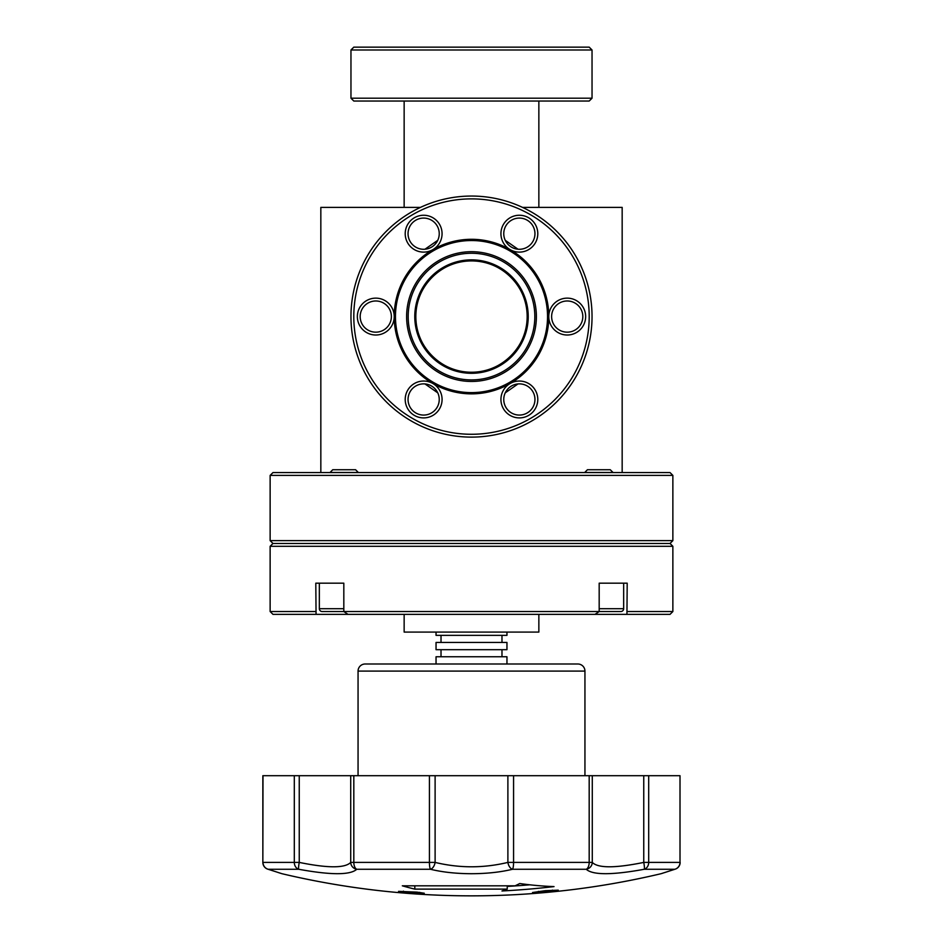 <?xml version="1.0" encoding="UTF-8"?>
<svg xmlns="http://www.w3.org/2000/svg" width="943" height="943" viewBox="0 0 943 943"><rect width="100%" height="100%" fill="white"/><g stroke="black" fill="none" stroke-linecap="round" stroke-linejoin="round"><path stroke-width="1.41" d="M424.987 249.223L437.764 240.312M505.236 240.312L518.013 249.223M270.134 546.303L270.134 611.535L272.975 614.365L670.025 614.365L672.866 611.535L672.866 546.303L270.134 546.303L272.975 543.463L670.025 543.463L672.866 540.634L672.866 475.402L270.134 475.402L272.975 472.561L670.025 472.561L672.866 475.402M316.058 614.365L315.799 583.175L319.335 583.175L319.335 608.695A2.841 2.841 0 0 0 322.176 611.535L343.818 611.535L348.002 614.365M315.799 583.175L343.818 583.175L343.818 611.535L599.182 611.535L599.182 583.175L627.201 583.175L626.942 614.365M599.182 583.175L627.201 583.175M272.975 543.463L270.134 540.634L672.866 540.634M270.134 540.634L270.134 475.402M670.025 543.463L672.866 546.303M627.201 611.535L672.866 611.535M270.134 611.535L315.799 611.535M404.146 614.365L404.146 632.093L538.854 632.093L538.854 614.365M436.043 632.093L436.043 635.358L506.957 635.358L506.957 632.093M501.982 642.442L501.982 635.358M441.018 642.442L441.018 635.358M436.043 649.68L506.957 649.68L506.957 642.442L436.043 642.442L436.043 649.68M501.982 656.764L501.982 649.68M441.018 656.764L441.018 649.68M436.043 664.002L506.957 664.002L506.957 656.764L436.043 656.764L436.043 664.002M584.943 671.086A7.096 7.096 0 0 0 577.859 664.002L365.141 664.002A7.096 7.096 0 0 0 358.057 671.086L584.943 671.086L584.943 775.7M358.057 775.7L358.057 671.086M415.839 316.577C415.368 286.483 441.371 260.445 471.5 260.916C501.593 260.433 527.679 286.507 527.161 316.577A55.661 55.661 0 0 0 471.5 260.916A55.661 55.661 0 0 0 415.839 316.577A55.661 55.661 0 0 0 471.5 372.237A55.661 55.661 0 0 0 527.161 316.577C527.667 346.67 501.558 372.744 471.512 372.237C441.324 372.733 415.333 346.553 415.839 316.577M404.146 101.031L404.146 207.389M538.854 101.031L538.854 207.389M518.013 383.931L505.236 392.854M437.764 392.854L424.987 383.931M622.168 472.561L622.168 207.389L522.552 207.389M420.448 207.389L320.832 207.389L320.832 472.561M274.802 871.403L281.981 873.713A822.461 822.461 0 0 0 404.264 893.092L409.073 893.481A822.461 822.461 0 0 0 423.937 894.471L423.937 894.471A822.461 822.461 0 0 0 661.019 873.713L662.564 873.242M423.937 894.447A822.437 822.437 0 0 1 398.877 892.608L398.877 892.514A822.343 822.343 0 0 0 408.967 893.351L408.967 893.162A822.155 822.155 0 0 1 398.877 892.326L398.877 892.078A821.907 821.907 0 0 0 423.937 893.917L423.937 894.164A822.155 822.155 0 0 1 415.156 893.61L415.156 893.799A822.343 822.343 0 0 0 423.937 894.353L423.937 894.353M419.706 892.903L407.093 892.608L398.547 891.359L417.006 892.137L424.267 893.233L416.889 893.28A820.787 45.347 -90 0 1 416.452 892.88L419.706 892.349M414.814 889.119L507.228 889.119A822.461 279.882 90 0 1 501.959 890.97A818.642 811.145 -90 0 0 554.036 886.597A813.42 513.935 -90 0 1 519.746 883.532A822.461 279.882 90 0 1 515.102 885.807L402.319 885.807A822.461 444.047 90 0 0 414.814 889.119L414.814 885.807M507.888 775.7L513.57 775.7L513.57 862.409L507.888 862.409L507.888 775.7L435.112 775.7L435.112 862.409C459.371 868.244 483.629 868.244 507.888 862.409A7.096 4.196 76.2 0 0 512.52 869.269C500.474 872.181 486.8 873.666 471.5 873.713C456.2 873.666 442.526 872.181 430.479 869.269L356.749 869.269C350.313 875.163 330.969 875.163 298.731 869.269L268.189 869.269C286.448 875.163 286.448 875.163 268.189 869.269A7.096 5.552 -72.1 0 1 267.765 869.151L267.765 869.151A7.096 5.552 -72.1 0 1 267.093 868.88M674.811 869.269C656.552 875.163 656.552 875.163 674.811 869.269L644.269 869.269C612.019 875.163 592.675 875.163 586.251 869.269L512.52 869.269A7.096 1.403 90 0 0 513.57 862.409L589.186 862.409L589.186 775.7L592.287 775.7L592.287 862.409C597.992 868.244 615.142 868.244 643.751 862.409A7.096 0.955 78.8 0 1 644.269 869.269A7.096 5.906 90 0 0 648.69 862.409L680.009 862.409L680.009 775.7L680.009 862.409A7.096 6.955 -90 0 1 674.811 869.269A7.096 5.552 72.1 0 0 675.235 869.151L675.235 869.151A7.096 5.552 72.1 0 0 675.907 868.88M541.989 892.644L557.938 890.923A822.096 822.096 0 0 1 532.878 893.174L532.878 893.375A822.284 822.284 0 0 0 541.989 892.644L541.989 892.443M545.596 891.984L558.268 890.168L545.396 890.663L532.547 892.514L545.596 891.677M648.69 775.7L648.69 862.409L643.751 862.409L643.751 775.7L680.009 775.7M513.57 775.7L589.186 775.7M643.751 775.7L592.287 775.7M262.991 775.7L262.849 862.409L262.849 775.7L299.249 775.7L299.249 862.409C327.846 868.244 344.997 868.244 350.713 862.409A7.096 6.896 35 0 0 356.749 869.269A7.096 3.925 90 0 1 353.814 862.409L429.43 862.409L429.43 775.7L435.112 775.7M350.713 775.7L353.814 775.7L353.814 862.409L350.713 862.409L350.713 775.7L299.249 775.7M353.814 775.7L429.43 775.7M594.998 614.365L599.182 611.535L620.824 611.535A2.841 2.841 0 0 0 623.665 608.695L623.665 583.175M268.189 869.269A7.096 6.955 90 0 1 262.991 862.409L299.249 862.409A7.096 0.955 101.2 0 0 298.731 869.269A7.096 5.906 90 0 1 294.31 862.409L294.31 775.7M435.112 862.409A7.096 4.196 103.8 0 1 430.479 869.269A7.096 1.403 90 0 1 429.43 862.409L435.112 862.409M592.287 862.409A7.096 6.896 145 0 1 586.251 869.269A7.096 3.925 90 0 0 589.186 862.409L592.287 862.409M538.406 892.043L552.409 890.77L538.406 892.043L538.406 891.371M552.409 890.77L552.409 890.109M547.199 892.219L547.199 892.184A822.284 822.284 0 0 0 552.728 891.654L547.199 891.984M415.757 892.691L415.757 892.054M403.427 891.783L403.427 891.123M507.228 889.119L507.228 885.807M507.228 886.42A818.642 811.145 -90 0 0 529.742 884.805M584.66 472.49L613.021 472.49L610.262 469.732L587.43 469.732L584.66 472.561M329.979 472.49L358.34 472.49L355.57 469.732L332.738 469.732L329.979 472.561M343.818 583.175L319.335 583.175M592.039 98.202L589.198 101.031L353.802 101.031L350.961 98.202L592.039 98.202L592.039 49.991L350.961 49.991L353.802 47.15L589.198 47.15L592.039 49.991M548.779 316.577A77.279 77.279 0 0 1 432.861 383.506A77.279 77.279 0 0 1 394.221 316.577A18.436 18.436 0 0 1 375.786 335.013A18.436 18.436 0 0 1 357.35 316.577A18.436 18.436 0 0 1 375.786 298.141A18.436 18.436 0 0 1 394.221 316.577A77.279 77.279 0 0 1 432.861 249.647A18.436 18.436 0 0 1 405.207 233.687A18.436 18.436 0 0 1 423.643 215.252A18.436 18.436 0 0 1 432.861 249.647A77.279 77.279 0 0 1 510.139 249.647A18.436 18.436 0 0 1 519.357 215.252A18.436 18.436 0 0 1 537.793 233.687A18.436 18.436 0 0 1 510.139 249.647A77.279 77.279 0 0 1 548.779 316.577A18.436 18.436 0 0 1 567.214 298.141A18.436 18.436 0 0 1 585.65 316.577A18.436 18.436 0 0 1 567.214 335.013A18.436 18.436 0 0 1 548.779 316.577M395.282 316.577A76.218 76.218 0 0 0 471.5 392.795A76.218 76.218 0 0 0 547.718 316.577A76.218 76.218 0 0 0 471.5 240.359A76.218 76.218 0 0 0 395.282 316.577M537.793 399.478A18.436 18.436 0 0 1 519.357 417.902A18.436 18.436 0 0 1 510.139 383.506A18.436 18.436 0 0 1 537.793 399.478M503.762 399.478A15.595 15.595 0 0 0 519.357 415.073A15.595 15.595 0 0 0 534.952 399.478A15.595 15.595 0 0 0 519.357 383.872A15.595 15.595 0 0 0 503.762 399.478M551.62 316.577A15.595 15.595 0 0 0 567.214 332.172A15.595 15.595 0 0 0 582.821 316.577A15.595 15.595 0 0 0 567.214 300.982A15.595 15.595 0 0 0 551.62 316.577M503.762 233.687A15.595 15.595 0 0 0 519.357 249.282A15.595 15.595 0 0 0 534.952 233.687A15.595 15.595 0 0 0 519.357 218.081A15.595 15.595 0 0 0 503.762 233.687M408.048 233.687A15.595 15.595 0 0 0 423.643 249.282A15.595 15.595 0 0 0 439.238 233.687A15.595 15.595 0 0 0 423.643 218.081A15.595 15.595 0 0 0 408.048 233.687M360.179 316.577A15.595 15.595 0 0 0 375.786 332.172A15.595 15.595 0 0 0 391.38 316.577A15.595 15.595 0 0 0 375.786 300.982A15.595 15.595 0 0 0 360.179 316.577M442.078 399.478A18.436 18.436 0 0 1 423.643 417.902A18.436 18.436 0 0 1 405.207 399.478A18.436 18.436 0 0 1 432.861 383.506A18.436 18.436 0 0 1 442.078 399.478M408.048 399.478A15.595 15.595 0 0 0 423.643 415.073A15.595 15.595 0 0 0 439.238 399.478A15.595 15.595 0 0 0 423.643 383.872A15.595 15.595 0 0 0 408.048 399.478M589.198 316.577A117.698 117.698 0 0 0 471.5 198.879A117.698 117.698 0 0 0 353.802 316.577A117.698 117.698 0 0 0 471.5 434.275A117.698 117.698 0 0 0 589.198 316.577M350.961 316.577A120.539 120.539 0 0 1 471.5 196.05A120.539 120.539 0 0 1 592.039 316.577A120.539 120.539 0 0 1 471.5 437.116A120.539 120.539 0 0 1 350.961 316.577M528.221 316.577A56.721 56.721 0 0 1 471.5 373.298A56.721 56.721 0 0 1 414.779 316.577A56.721 56.721 0 0 1 471.5 259.855A56.721 56.721 0 0 1 528.221 316.577M536.378 316.577A64.878 64.878 0 0 1 471.5 381.455A64.878 64.878 0 0 1 406.622 316.577A64.878 64.878 0 0 1 471.5 251.698A64.878 64.878 0 0 1 536.378 316.577M534.822 316.577A63.322 63.322 0 0 1 471.5 379.911A63.322 63.322 0 0 1 408.178 316.577A63.322 63.322 0 0 1 471.5 253.254A63.322 63.322 0 0 1 534.822 316.577M395.459 316.577A76.041 76.041 0 0 1 471.5 240.536A76.041 76.041 0 0 1 547.541 316.577A76.041 76.041 0 0 1 471.5 392.618A76.041 76.041 0 0 1 395.459 316.577M599.182 608.695L623.665 608.695M319.335 608.695L343.818 608.695M267.765 869.151A7.096 7.096 0 0 1 262.849 862.409A7.096 7.096 0 0 0 267.765 869.151L281.981 873.713M278.397 872.581L280.531 873.277M675.235 869.151A7.096 7.096 0 0 0 680.151 862.409A7.096 7.096 0 0 1 675.235 869.151L662.092 873.371M669 871.167L664.697 872.558M350.961 98.202L350.961 49.991"/></g></svg>

